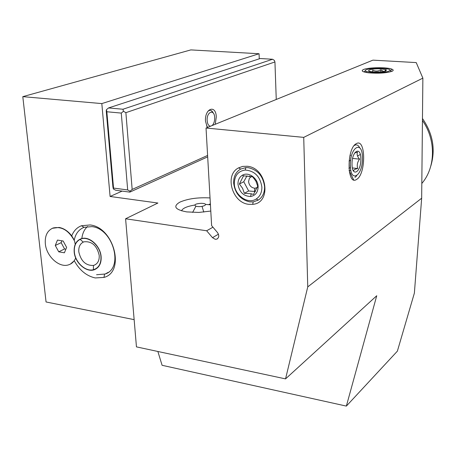 <?xml version="1.0" encoding="UTF-8"?>
<svg xmlns="http://www.w3.org/2000/svg" width="456" height="456" viewBox="0 0 456 456"><rect width="100%" height="100%" fill="white"/><g stroke="black" fill="none" stroke-linecap="round" stroke-linejoin="round"><path stroke-width="0.68" d="M203.057 203.416L201.113 203.296C195.396 203.769 193.663 204.738 195.915 206.197L197.203 206.471C203.023 207.349 209.11 204.123 203.057 203.416M181.556 210.832C182.588 208.267 186.977 206.346 194.723 205.063M205.536 204.419L210.433 204.807M422.872 78.13L303.724 137.376L206.032 128.033L372.917 60.146L416.22 62.586L422.872 78.13L421.663 198.212L414.379 293.088L397.381 351.143L346.36 406.096L376.736 295.739L285.541 378.89L136.452 346.879L125.594 218.777L157.901 203.034L110.095 196.473L122.134 191.098M22.8 96.649L101.819 103.592L259.065 53.74L190.847 49.903L22.8 96.649L46.056 301.975L134.144 319.639M206.032 128.033L211.624 225.64L217.489 232.566C219.353 235.45 219.136 237.633 216.839 239.121L215.221 239.286L212.49 237.667L206.659 230.77L212.946 227.196M206.659 230.77L125.594 218.777M210.792 211.054L198.867 212.428L186.783 211.915C175.081 209.692 172.744 206.448 179.772 202.185C187.798 198.696 197.887 197.277 210.039 197.932M363.443 69.551C360.77 70.885 362.434 71.968 368.431 72.795C378.446 73.61 386.312 73.108 392.035 71.296C393.591 70.56 393.551 69.848 391.921 69.169C387.247 67.072 368.18 67.328 363.443 69.551M157.867 351.473L162.097 365.296L346.36 406.096M285.541 378.89L307.754 286.892L303.724 137.376M421.663 198.212L307.754 286.892M248.856 204.316L252.692 204.339C272.055 203.131 267.108 167.534 247.141 166.263L242.723 166.406L238.687 167.831C224.141 174.762 232.144 203 248.856 204.316M249.928 176.13L249.951 176.512M101.819 103.592L110.095 196.473M52.349 228.291L59.086 227.441C63.851 228.308 68.069 231.118 71.74 235.877C73.672 230.896 76.904 227.515 81.436 225.743L90.123 224.956C113.994 227.287 125.48 271.964 103.985 277.413L95.224 277.943C86.492 275.971 79.509 270.243 74.288 260.752L70.361 264.109M259.065 53.74L259.27 58.835M207.685 156.858L129.829 192.124L115.721 190.243L113.356 188.989L112.917 186.897L106.231 110.871L106.396 109.731L106.841 111.76L121.273 113.088L127.68 189.941L113.538 188.071L106.841 111.76M113.538 188.071L113.356 188.989M106.396 109.731L108.551 107.941L260.216 58.528L272.585 59.252L274.375 60.397L274.94 61.953L125.879 112.666L132.166 189.434L130.051 191.206L127.68 189.941M129.829 192.124L130.051 191.206M121.273 113.088L123.451 111.281L125.879 112.666M108.551 107.941L122.972 109.24L123.451 111.281M272.585 59.252L122.972 109.24M276.256 99.471L274.94 61.953M132.166 189.434L207.605 155.433M207.355 127.498L205.496 121.256C204.539 108.357 215.922 104.139 216.292 116.981L215.232 124.294M213.311 113.122C211.812 110.101 209.959 109.543 207.754 111.452M210.518 126.209C208.614 125.976 207.491 124.106 207.155 120.601C206.482 111.64 214.405 108.642 214.685 117.619C214.747 121.182 213.892 123.832 212.12 125.56M206.551 126.044L207.856 127.292M74.242 240.323L73.992 239.827M71.74 235.877L74.254 240.05C75.571 233.677 78.842 229.431 84.075 227.322L91.964 226.615C113.213 228.695 123.986 268.191 105.194 274.005L96.575 274.734M75.24 244.251L74.721 241.999M75.707 257.965C74.22 261.516 71.826 263.813 68.525 264.856C59.24 268.088 46.398 256.357 45.338 243.812C44.739 235.803 47.31 230.536 53.044 228.011C61.856 226.108 69.112 230.628 74.812 241.566M101.118 256.608C101.489 262.781 99.545 267.016 95.281 269.308C87.358 273.554 74.989 263.346 74.185 252.02C73.764 244.798 76.312 240.295 81.823 238.516C89.758 236.214 100.434 246.177 101.118 256.608M66.627 247.391L63.15 241.019L57.467 240.078L55.273 245.482L58.727 251.815L64.393 252.789L66.627 247.391M58.727 251.815L64.57 248.965L65.881 249.187M55.273 245.482L61.144 242.677L64.57 248.965M61.908 240.814L61.144 242.677M83.254 242.119L84.007 241.817C91.821 241.042 96.889 245.545 99.209 255.326C99.488 260.319 97.829 263.614 94.227 265.198L93.446 265.438C85.836 265.723 80.957 261.202 78.802 251.86C78.478 247.141 79.96 243.892 83.254 242.119L80.131 239.36C75.85 241.68 73.929 245.915 74.368 252.054C75.143 262.274 85.546 271.981 93.406 269.724C98.747 268.031 101.255 263.642 100.93 256.574C100.234 245.322 87.877 235.159 80.131 239.36M356.284 143.674C346.383 148.388 346.936 186.652 356.66 179.373C366.162 174.192 365.917 137.587 356.284 143.674M359.693 147.784C358.319 145.099 356.62 144.273 354.608 145.31L354.158 145.601M362.434 158.044C362.657 139.678 349.912 146.735 350.368 165.289C350.396 183.95 362.953 175.834 362.434 158.044M354.962 177.418L356.689 175.799M352.026 164.291C351.69 150.811 360.981 145.544 360.844 158.996C361.215 172.072 352.021 177.903 352.026 164.291M353.121 170.327L353.674 170.983C353.44 169.98 354.774 169.159 357.692 168.515C356.746 165.214 357.379 162.091 359.596 159.138C357.322 156.647 356.632 154.305 357.521 152.105L354.654 152.971M350.943 170.686L349.108 170.487M350.293 165.294L350.316 167.717L348.891 168.235M359.596 159.138L352.619 158.42M357.692 168.515L352.38 167.939M249.751 201.888L253.205 201.905L258.273 200.11C262.553 197.214 264.657 192.774 264.588 186.783C263.197 176.187 257.743 169.82 248.224 167.688L245.841 167.62L240.625 169.09C235.837 171.963 233.506 176.603 233.632 183.004C235.04 193.372 240.415 199.665 249.751 201.888M234.327 183.734C234.475 195.271 247.978 204.733 256.266 198.964C260.074 196.382 261.938 192.426 261.869 187.097C260.228 176.523 254.67 170.84 245.197 170.048C238.089 171.12 234.464 175.685 234.327 183.734M258.119 186.641C257.988 192.295 255.48 195.59 250.589 196.513C243.51 196.194 239.309 192.084 237.986 184.178C237.912 180.08 239.389 177.088 242.421 175.212C248.48 171.388 258.073 178.33 258.119 186.641M239.389 184.019L242.575 188.288L244.342 193.304L251.199 193.771L253.49 194.461L257.725 186.259L255.924 181.197L252.727 176.877L243.532 175.794L239.389 184.019L243.755 181.744L246.998 175.822M257.355 187.53L254.853 188.26C251.262 187.764 249.17 185.529 248.577 181.545L249.364 178.279L251.455 176.466M255.4 191.583L248.674 190.961L243.755 181.744M244.342 193.304L248.674 190.961M365.398 70.965L363.797 71.883M382.43 68.343C372.598 67.653 361.255 69.893 366.47 71.552L372.757 72.532C385.388 73.427 396.572 69.905 385.531 68.634L382.43 68.343M391.527 71.501L390.496 70.828L391.921 69.169M386.466 69.928L385.793 69.848M374.085 71.957L372.164 71.786C363.66 70.851 371.959 68.246 381.148 68.896L385.947 69.665C387.343 71.284 383.388 72.048 374.085 71.957M383.815 71.524L380.845 69.819C378.132 71.358 375.419 71.455 372.695 70.116L372.7 71.848M385.782 71.028L385.4 71.159M380.845 69.819L380.851 71.888M422.444 120.492C436.192 139.975 435.634 167.489 421.811 183.483M422.467 118.52C432.915 133.671 435.702 149.488 430.829 165.978M212.439 112.307L211.573 110.797M218.447 234.19L212.49 237.667M349.917 155.701L350.641 155.285M195.915 206.197L192.62 212.422M202.042 206.363L203.781 212.086M360.297 154.447L357.555 156.066M350.675 160.124L349.045 161.088M217.603 238.67L216.839 239.121M87.546 226.507C84.417 229.225 82.507 233.227 81.823 238.516M94.227 265.198L95.806 264.36M93.446 265.438L93.406 269.724M84.075 227.322L81.436 225.743M210.376 203.792L208.802 204.624M108.294 272.306L105.194 274.005M104.538 274.244L103.985 277.413M253.205 201.905L252.692 204.339M256.266 198.964L258.273 200.11M240.625 169.09L238.687 167.831M245.197 170.048L245.841 167.62M251.199 193.771L250.589 196.513M243.51 175.902L242.421 175.212M250.538 176.985L249.369 176.039M254.853 188.26L254.419 191.423M366.47 71.552L365.78 72.39M384.476 71.392L385.947 69.665M353.651 179.818L349.125 170.612"/></g></svg>
